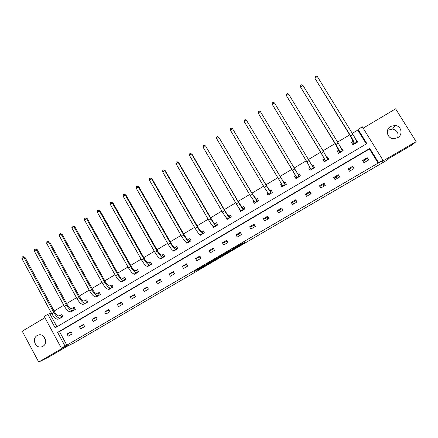 <?xml version="1.0" encoding="UTF-8"?>
<svg xmlns="http://www.w3.org/2000/svg" width="438" height="438" viewBox="0 0 438 438"><rect width="100%" height="100%" fill="white"/><g stroke="black" fill="none" stroke-linecap="round" stroke-linejoin="round"><path stroke-width="0.66" d="M234.626 248.494L244.612 242.652L242.636 243.167L232.819 248.861L238.458 246.123L234.626 248.494M37.17 335.59L38.09 335.158C44.271 332.595 48.859 343.135 42.908 346.272L42.108 346.655C35.905 349.36 31.191 338.76 37.17 335.59M387.531 130.305L392.563 129.018C397.178 130.294 398.876 133.196 397.655 137.724M390.641 126.39L395.268 125.449C401.454 125.985 403.195 134.794 397.682 137.707L393.636 138.693C387.132 138.638 384.898 129.44 390.641 126.39M44.911 317.703L22.229 331.21L38.714 362.034L48.185 357.37L67.775 345.927L73.781 343.014L387.34 159.985L389.07 158.332L412.618 144.584L416.1 141.589L395.607 108.832L363.162 128.153M45.744 341.186L43.953 336.625M197.001 270.246L208.242 263.89L204.382 265.472L194.1 271.5L204.721 265.423L206.61 264.776L197.001 270.246M366.327 143.932L357.786 130.07L358.065 129.352L362.33 126.812L382.976 160.253L381.394 161.863L416.1 141.589M382.976 160.253L378.662 162.772L369.809 148.405L57.624 332.393L65.01 346.042L61.369 348.166L44.222 316.422L47.824 314.276L55.161 327.843L366.858 143.62L358.065 129.352M378.218 163.237L369.437 148.98L59.497 331.61L66.833 345.166L378.662 162.772M66.833 345.166L65.01 346.042M38.714 362.034L67.551 345.188L61.369 348.166M222.126 255.787L233.273 249.277L230.054 250.476L219.608 256.602L222.126 255.787L221.831 255.277M220.051 257.029L209.643 263.074L206.796 264.098L218.102 257.484L219.953 256.865M254.149 225.055L255.119 226.55M266.89 217.576L267.848 219.082M279.712 210.048L280.659 211.57M292.622 202.465L293.564 203.999M309.808 192.375L310.734 193.93M322.926 184.672L323.841 186.238M336.138 176.919L337.041 178.501M349.436 169.112L350.329 170.705M71.224 311.571L75.32 309.409L74.159 307.273L73.261 307.81M96.245 296.701L100.417 294.528L99.234 292.387L98.326 292.929M121.616 281.612L121.764 281.875L125.865 279.444L124.666 277.292L123.74 277.84M150.738 264.694L149.336 262.619L148.214 262.877C147.294 262.795 146.046 261.431 144.469 258.798L113.004 202.986L112.243 202.914L110.168 204.196L141.698 260.188C144.075 264.158 145.958 266.195 147.343 266.293L147.513 266.611L151.674 264.141L150.458 261.979L149.522 262.537M173.377 250.667L173.634 251.122L177.855 248.62L176.618 246.452L175.671 247.016M199.575 234.445L200.133 235.414L204.415 232.874L203.155 230.695L202.192 231.269M225.844 217.226L227.01 219.476L231.357 216.903L230.081 214.713L229.101 215.293M253.503 200.807L252.989 201.113L254.286 203.309L258.694 200.697L257.396 198.496L256.405 199.087M280.643 184.694L281.59 184.157L280.643 184.694L281.962 186.9L286.436 184.25L285.116 182.044L284.109 182.641M309.726 167.431L308.708 168.033L310.044 170.251L314.588 167.562L313.247 165.345L314.506 167.606M312.382 165.86L313.247 165.345M338.229 150.513L337.194 151.126L338.552 153.355L343.157 150.623L341.799 148.394L342.954 150.743M341.344 148.663L341.799 148.394M357.786 130.07L352.283 133.349M349.688 134.899L337.605 142.098M335.086 143.598L323.036 150.776M320.594 152.232L308.582 159.394M306.211 160.806L294.232 167.946M291.938 169.309L280.03 176.404M277.719 177.784L265.948 184.798M263.599 186.199L251.976 193.125M249.589 194.549L238.102 201.392M235.682 202.838L224.333 209.599M221.874 211.061L210.662 217.746M208.17 219.23L197.095 225.833M194.565 227.338L183.621 233.859M181.064 235.387L170.245 241.831M167.655 243.375L156.968 249.742M154.346 251.302L143.79 257.593M141.129 259.181L130.705 265.395M128.011 266.994L117.707 273.137M114.991 274.757L104.808 280.824M102.059 282.466L92.002 288.456M89.221 290.115L79.283 296.039M76.469 297.714L66.653 303.561M63.811 305.253L54.109 311.035M51.246 312.743L49.757 313.63L56.896 326.814M352.634 141.961L351.594 142.58L352.962 144.808L357.605 142.054L356.236 139.826L356.089 140.176L357.342 142.213M323.923 159.005L322.899 159.613L324.246 161.836L328.818 159.12L327.471 156.897L328.675 159.208M326.808 157.291L327.471 156.897M295.639 175.797L294.626 176.399L295.951 178.605L300.457 175.934L299.127 173.722L300.435 175.95M298.114 174.324L299.127 173.722M267.492 192.506L266.769 192.934L268.072 195.134L272.513 192.501L271.204 190.3L270.208 190.891M239.624 209.046L239.312 209.233L240.599 211.423L244.973 208.827L243.687 206.637L242.707 207.218M212.578 225.838L213.525 227.475L217.834 224.918L216.569 222.734L215.6 223.309M186.473 242.663L186.834 243.298L191.088 240.774L189.84 238.601L188.882 239.17M160.324 258.535L160.527 258.891L164.721 256.411L163.489 254.243L162.547 254.801M134.433 273.985L134.592 274.27L138.726 271.817L137.516 269.666L136.585 270.213M108.887 289.184L109.024 289.43L113.097 287.01L111.904 284.87L110.989 285.412M83.691 304.164L87.824 301.996L86.653 299.86L85.749 300.391M58.84 318.93L62.902 316.767L61.747 314.643L60.86 315.168M49.757 313.63L47.824 314.276M367.241 157.729L368.621 159.974L363.951 162.717L362.576 160.472L367.241 157.729L366.13 159.312L362.993 161.151M352.716 166.259L354.085 168.499L349.453 171.22L348.084 168.98L352.716 166.259L351.966 167.628L348.5 169.659M338.3 174.724L339.658 176.963L335.059 179.662L333.701 177.428L338.3 174.724L337.901 175.884L334.117 178.107M323.994 183.128L325.341 185.362L320.775 188.039L319.428 185.811L323.994 183.128L323.934 184.086L319.839 186.489M309.786 191.472L311.128 193.7L306.595 196.355L305.259 194.133L309.786 191.472L310.077 192.222L305.664 194.811M296.093 200.429L291.922 202.876L291.193 202.394L295.694 199.75L297.019 201.973L292.518 204.612L291.193 202.394M282.099 208.647L278.289 210.881L277.232 210.59L281.694 207.973L283.014 210.191L278.546 212.808L277.232 210.59M268.204 216.805L264.755 218.825L263.375 218.732L267.804 216.131L269.113 218.343L264.678 220.944L263.375 218.732M254.412 224.902L251.319 226.714L249.616 226.813L254.018 224.229L255.31 226.435L250.908 229.019L249.616 226.813M240.719 232.939L237.976 234.549L235.962 234.834L240.325 232.271L241.612 234.472L237.243 237.035L235.962 234.834M227.125 240.922L224.732 242.323L222.4 242.8L226.736 240.254L228.012 242.449L223.676 244.995L222.4 242.8M213.629 248.844L211.576 250.049L208.942 250.706L213.246 248.176L214.511 250.366L210.202 252.896L208.942 250.706M200.232 256.706L198.513 257.719L195.578 258.551L199.848 256.044L201.102 258.228L196.826 260.741L195.578 258.551M186.927 264.519L182.307 266.348L186.55 263.851L187.798 266.036L183.549 268.527L182.307 266.348M173.722 272.272L169.134 274.084L173.344 271.609L174.581 273.788L170.366 276.258L169.134 274.084M160.609 279.97L156.054 281.765L160.237 279.307L161.463 281.481L157.28 283.933L156.054 281.765M147.59 287.613L143.067 289.392L147.223 286.956L148.438 289.124L144.283 291.56L143.067 289.392M134.663 295.201L130.174 296.964L134.296 294.544L135.506 296.707L131.378 299.127L130.174 296.964M59.497 331.61L57.624 332.393M369.437 148.98L369.809 148.405M67.041 334.046L71.022 331.708L72.188 333.849L68.202 336.181L67.041 334.046L71.284 332.19M79.492 326.732L83.499 324.377L84.671 326.524L80.663 328.878L79.492 326.732L83.778 324.892M92.029 319.368L96.064 316.997L97.247 319.149L93.206 321.519L92.029 319.368L96.365 317.545M104.655 311.955L108.723 309.567L109.911 311.719L105.843 314.106L104.655 311.955L109.04 310.148M117.368 304.487L121.463 302.083L122.662 304.24L118.567 306.644L117.368 304.487L121.813 302.707M266.769 192.934L267.53 192.561M252.989 201.113L253.58 200.911M239.312 209.233L239.739 209.205M231.521 250.284L229.994 250.591L225.904 253.065L231.521 250.284M214.828 259.937L219.148 257.413L214.828 259.937M351.692 142.733L352.984 141.293L350.449 136.136L315.053 78.506L350.564 135.802C353.077 139.996 354.342 142.574 354.364 143.538L354.008 144.19M356.565 142.673L356.702 142.153L354.364 143.538M317.342 76.524L315.031 77.953L315.021 76.541L315.946 75.966L317.342 76.524L352.924 134.395C355.442 138.589 356.702 141.178 356.702 142.153M352.771 141.852L354.139 144.08M337.293 151.291L338.465 149.911L335.842 144.836L300.736 87.332L335.897 144.535C338.404 148.712 339.713 151.252 339.833 152.156L339.587 152.742M341.41 148.805L341.711 148.706M342.122 151.236L342.155 150.781L339.833 152.156M302.948 85.394L300.654 86.812L300.665 85.394L301.579 84.824L302.948 85.394L338.24 143.138C340.748 147.321 342.051 149.867 342.155 150.781M338.35 150.409L339.713 152.638M323.003 159.788L324.06 158.468L321.344 153.47L286.386 95.604L321.344 153.201L325.418 160.708L325.27 161.222M326.852 157.373L327.443 157.176M327.788 159.733L327.717 159.339L325.418 160.708M288.664 94.197L286.386 95.604L286.408 94.181L287.323 93.617L288.664 94.197L323.666 151.816L327.717 159.339M324.043 158.906L325.39 161.124M308.817 168.219L309.836 167.338L309.759 166.96L306.956 162.038L272.222 104.332L306.896 161.803L311.062 169.648M312.398 165.887L313.28 165.586M313.564 168.165L313.389 167.836L311.106 169.194M274.484 102.935L272.222 104.332L272.266 102.903L273.17 102.344L274.484 102.935L313.389 167.836M309.836 167.338L311.177 169.555M294.741 176.591L295.738 175.709L295.562 175.386L258.163 112.993L296.964 178.009M298.054 174.346L299.225 173.93M299.444 176.536L299.165 176.268L296.898 177.614M260.413 111.608L258.163 112.993L258.223 111.559L259.121 111.006L260.413 111.608L299.165 176.268M295.738 175.709L297.063 177.921M282.017 186.867L280.818 184.852M283.977 182.69L246.441 120.22L285.05 184.639L283.977 182.69L285.226 182.23M244.212 121.589L244.289 120.154L245.176 119.607L246.441 120.22L244.212 121.589L282.964 186.309M268.187 195.069L266.994 193.059M270.071 190.946L266.676 186.024L232.573 128.761L266.468 185.882L271.04 192.95L270.071 190.946L271.308 190.475M230.361 130.124L230.454 128.684L231.335 128.137L232.573 128.761L230.361 130.124L264.213 187.229L269.069 194.543M254.456 203.205L253.274 201.201M256.263 199.142L252.699 194.346L218.808 137.242L252.436 194.242L257.128 201.195L257.56 201.338L256.263 199.142L257.495 198.666M216.613 138.6L216.722 137.149L217.598 136.612L218.808 137.242L216.613 138.6L250.197 195.572L255.277 202.723M240.829 211.286L239.652 209.287M242.559 207.278L242.028 207.174L238.819 202.613L205.581 145.953L238.502 202.537C240.944 206.61 242.548 208.893 243.325 209.38L243.846 209.474L242.559 207.278L243.78 206.791M202.969 147.009L203.09 145.558L203.96 145.022L205.148 145.662L202.969 147.009L236.279 203.862C238.721 207.93 240.331 210.207 241.119 210.689L241.579 210.842M227.295 219.312L226.649 218.201M228.948 215.354L228.329 215.304C227.749 215.009 226.654 213.509 225.039 210.815L192.068 154.28L191.581 154.023L224.678 210.771C227.108 214.828 228.756 217.078 229.616 217.511L230.224 217.544L228.948 215.354L230.164 214.866M189.419 155.359L189.555 153.902L190.421 153.366L191.581 154.023L189.419 155.359L222.471 212.085C224.897 216.142 226.55 218.381 227.431 218.808L227.984 218.901M190.421 153.366L192.068 154.28M213.859 227.273L213.569 226.774M215.441 223.375L214.735 223.38C214.094 223.117 212.972 221.644 211.368 218.962L178.649 162.542L178.118 162.317L210.952 218.945C213.372 222.991 215.058 225.198 216.011 225.575L216.706 225.559L215.441 223.375L216.651 222.876M175.972 163.642L176.125 162.186L176.979 161.655L178.118 162.317L175.972 163.642L208.762 220.248C211.182 224.289 212.873 226.495 213.837 226.868L214.489 226.9M176.979 161.655L178.649 162.542M200.522 235.184L200.341 234.867M202.028 231.335L201.239 231.395C200.538 231.171 199.394 229.72 197.79 227.043L165.334 170.749L164.754 170.557L197.324 227.059C199.739 231.089 201.464 233.262 202.504 233.585L203.287 233.514L202.028 231.335L203.232 230.831M162.618 171.871L162.788 170.409L163.637 169.884L164.754 170.557L162.618 171.871L195.151 228.357C197.565 232.381 199.295 234.549 200.347 234.867L201.091 234.845M163.637 169.884L165.334 170.749M188.712 239.241L187.836 239.351C187.086 239.159 185.909 237.735 184.316 235.069L152.112 178.896L151.482 178.737L183.801 235.113C186.205 239.132 187.968 241.272 189.096 241.541L189.961 241.415L188.712 239.241L189.911 238.732M149.363 180.04L149.544 178.573L150.393 178.052L151.482 178.737L149.363 180.04L181.644 236.4C184.042 240.413 185.816 242.548 186.955 242.805L187.787 242.729M150.393 178.052L152.112 178.896M175.496 247.087L174.532 247.251C173.722 247.098 172.523 245.691 170.935 243.035L138.983 186.982L138.309 186.851L170.377 243.112C172.769 247.109 174.57 249.217 175.78 249.436L176.733 249.26L175.496 247.087L176.689 246.578M136.207 188.148L136.399 186.676L137.242 186.161L138.309 186.851L136.207 188.148L168.23 244.388C170.623 248.384 172.43 250.487 173.656 250.695L174.581 250.563M137.242 186.161L138.983 186.982M162.367 254.883L161.326 255.091C160.461 254.971 159.235 253.591 157.653 250.947L125.947 195.014L125.23 194.915L157.045 251.051C159.432 255.036 161.272 257.106 162.564 257.27L163.598 257.046L162.367 254.883L163.56 254.363M123.138 196.202L123.352 194.724L124.184 194.209L125.23 194.915L123.138 196.202L154.915 252.315C157.302 256.301 159.147 258.365 160.456 258.524L161.469 258.338M124.184 194.209L125.947 195.014M149.336 262.619L150.519 262.099M110.168 204.196L110.392 202.712L111.219 202.203L112.243 202.914L143.812 258.929C146.188 262.904 148.066 264.941 149.44 265.05L147.343 266.293L148.449 266.052M149.44 265.05L150.557 264.776M111.219 202.203L113.004 202.986M136.399 270.301L135.194 270.607C134.22 270.558 132.944 269.222 131.373 266.594L100.154 210.902L99.349 210.864L130.672 266.753C133.042 270.711 134.953 272.721 136.41 272.781L137.609 272.452L136.399 270.301L137.576 269.775M97.291 212.129L97.526 210.645L98.347 210.141L99.349 210.864L97.291 212.129L128.575 268.001C130.946 271.96 132.862 273.964 134.329 274.013L135.523 273.717M98.347 210.141L100.154 210.902M123.549 277.927L122.268 278.283C121.238 278.267 119.941 276.953 118.375 274.336L87.397 218.765L86.543 218.748L117.63 274.522C119.99 278.464 121.939 280.44 123.472 280.451L124.748 280.079L123.549 277.927L124.726 277.402M84.501 220.007L84.753 218.524L85.569 218.02L86.543 218.748L84.501 220.007L115.55 275.765C117.904 279.701 119.859 281.672 121.408 281.672L122.684 281.327M85.569 218.02L87.397 218.765M110.792 285.499L109.429 285.905C108.35 285.921 107.031 284.629 105.47 282.017L74.728 226.572L73.83 226.583L104.682 282.236C107.031 286.167 109.013 288.111 110.628 288.067L111.98 287.646L110.792 285.499L111.964 284.968M71.805 227.837L72.067 226.342L72.878 225.844L73.83 226.583L71.805 227.837L102.612 283.468C104.961 287.394 106.949 289.332 108.58 289.283L109.938 288.888M72.878 225.844L74.728 226.572M98.123 293.022L96.683 293.471C95.55 293.526 94.208 292.25 92.659 289.649L62.147 234.319L61.21 234.363L91.821 289.896C94.165 293.81 96.179 295.721 97.871 295.628L99.306 295.163L98.123 293.022L99.289 292.491M59.196 235.606L59.475 234.111L60.28 233.613L61.21 234.363L59.196 235.606L89.768 291.117C92.111 295.026 94.132 296.937 95.84 296.838L97.28 296.389M60.28 233.613L62.147 234.319M85.541 300.49L84.03 300.988C82.848 301.07 81.479 299.816 79.935 297.227L49.653 242.017L48.678 242.088L79.054 297.495C81.386 301.399 83.439 303.277 85.207 303.14L86.713 302.625L85.541 300.49L86.702 299.953M46.674 243.32L46.965 241.82L47.764 241.327L48.678 242.088L46.674 243.32L77.017 298.711C79.349 302.609 81.408 304.487 83.187 304.339L84.709 303.841M47.764 241.327L49.653 242.017M73.047 307.903L71.46 308.451C70.228 308.566 68.843 307.334 67.299 304.749L37.252 249.66L36.234 249.753L66.379 305.045C68.7 308.932 70.786 310.783 72.631 310.597L74.214 310.038L73.047 307.903L74.208 307.372M34.246 250.979L34.547 249.479L35.341 248.992L36.234 249.753L34.246 250.979L64.353 306.25C66.68 310.137 68.766 311.982 70.622 311.785L72.215 311.221M35.341 248.992L37.252 249.66M60.641 315.272L58.982 315.858C57.701 316.006 56.288 314.791 54.755 312.217L24.933 257.248L23.871 257.369L53.792 312.54C56.108 316.417 58.227 318.234 60.143 317.999L61.796 317.397L60.641 315.272L61.796 314.73M21.9 258.584L22.218 257.084L23 256.597L23.871 257.369L21.9 258.584L51.783 313.739C54.098 317.61 56.217 319.428 58.15 319.182L59.831 318.59M23 256.597L24.933 257.248M238.217 245.707L238.458 246.123M238.069 245.8L238.283 246.172M222.761 254.741L223.068 255.266M231.844 249.704L232.003 249.978M210.289 262.023L210.596 262.554M209.353 262.57L209.643 263.074M352.924 134.395L350.564 135.802M338.24 143.138L335.897 144.535M323.666 151.816L321.344 153.201M309.206 160.428L306.896 161.803M294.851 168.975L292.562 170.344M285.05 184.639L282.8 185.975M280.605 177.461L278.333 178.814M271.04 192.95L268.801 194.275M266.468 185.882L264.213 187.229M257.128 201.195L254.911 202.515M252.436 194.242L250.197 195.572M243.325 209.38L241.119 210.689M238.502 202.537L236.279 203.862M229.616 217.511L227.431 218.808M224.678 210.771L222.471 212.085M216.011 225.575L213.837 226.868M210.952 218.945L208.762 220.248M202.504 233.585L200.347 234.867M197.324 227.059L195.151 228.357M189.096 241.541L186.955 242.805M183.801 235.113L181.644 236.4M175.78 249.436L173.656 250.695M170.377 243.112L168.23 244.388M162.564 257.27L160.456 258.524M157.045 251.051L154.915 252.315M143.812 258.929L141.698 260.188M136.41 272.781L134.329 274.013M130.672 266.753L128.575 268.001M123.472 280.451L121.408 281.672M117.63 274.522L115.55 275.765M110.628 288.067L108.58 289.283M104.682 282.236L102.612 283.468M97.871 295.628L95.84 296.838M91.821 289.896L89.768 291.117M85.207 303.14L83.187 304.339M79.054 297.495L77.017 298.711M72.631 310.597L70.622 311.785M66.379 305.045L64.353 306.25M60.143 317.999L58.15 319.182M53.792 312.54L51.783 313.739M395.268 125.449L392.563 129.018M42.108 346.655L42.612 346.431"/></g></svg>
